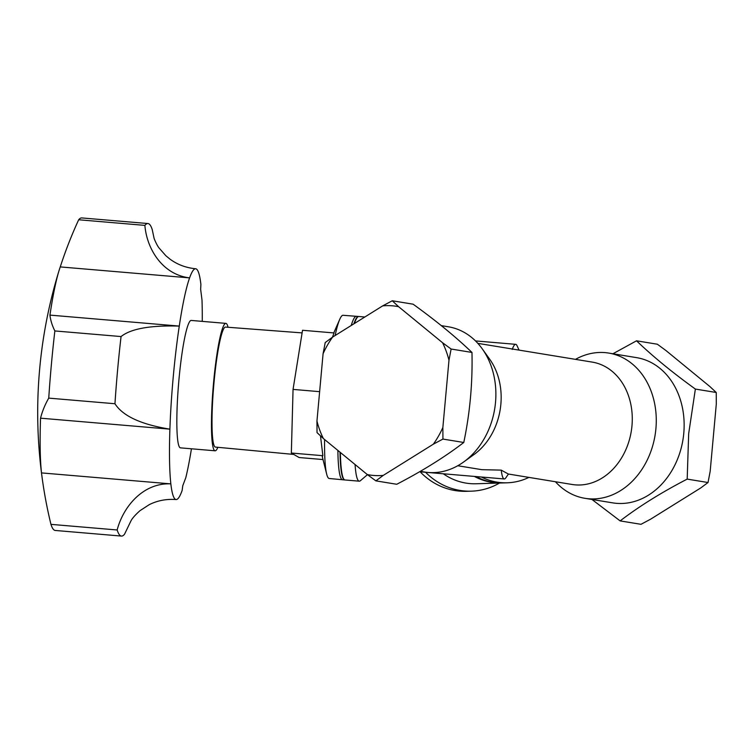 <?xml version="1.0" encoding="UTF-8"?>
<svg xmlns="http://www.w3.org/2000/svg" width="754" height="754" viewBox="0 0 754 754"><rect width="100%" height="100%" fill="white"/><g stroke="black" fill="none" stroke-linecap="round" stroke-linejoin="round"><path stroke-width="1.13" d="M358.508 316.473A82.026 9.359 94.8 0 0 358.499 316.473L356.406 316.294A82.026 9.359 94.8 0 0 351.213 325.492M337.877 450.43A82.026 9.359 94.8 0 0 342.542 479.761L344.635 479.94A82.026 9.359 94.8 0 0 344.644 479.94L344.983 479.978A82.035 9.359 -85.2 0 1 340.365 452.466A82.026 9.359 94.8 0 0 344.993 479.968A82.035 9.359 -85.2 0 0 345.078 479.978M475.981 476.556A62.733 57.474 88.2 0 0 502.956 482.928L507.206 482.796A62.733 57.474 88.2 0 0 528.903 477.395M636.527 340.808L657.375 344.229L665.914 350.506L709.9 386.566L716.234 392.485L716.3 404.04L710.174 471.325L708.034 482.522L700.673 487.989L650.561 519.214L640.994 524.313L620.137 520.901C639.053 506.405 661.399 492.475 687.186 479.11L688.675 433.663L695.376 389.064C672.323 372.419 652.71 356.331 636.527 340.808L612.927 353.758M382.693 305.87L332.589 337.104L325.219 342.561L323.08 353.758L316.953 421.052L317.029 432.608L323.362 438.526L367.339 474.586A85.4 68.501 -80.7 0 0 383.249 475.397L433.352 444.172A85.4 68.501 -80.7 0 0 442.862 427.509L448.979 360.224L451.118 349.027L442.579 342.75L398.602 306.689L392.269 300.771L382.693 305.87A85.4 68.501 -80.7 0 1 398.602 306.689M451.118 349.027L471.976 352.448C455.793 336.925 436.17 320.836 413.117 304.192L392.269 300.771M471.976 352.448C472.664 383.089 469.94 413.107 463.776 442.485L442.928 439.073L442.862 427.509M316.953 421.052A85.4 68.501 -80.7 0 0 323.362 438.526M367.339 474.586L375.878 480.863L383.249 475.397M433.352 444.172L442.928 439.073M448.979 360.224A85.4 68.501 -80.7 0 0 442.579 342.75M332.589 337.104A85.4 68.501 -80.7 0 0 323.08 353.758M463.776 442.485C444.86 456.981 422.513 470.911 396.736 484.275L375.878 480.863M508.413 474.03L505.896 477.744A67.558 7.71 -85.2 0 1 504.256 478.96A67.558 7.71 -85.2 0 1 501.24 470.119L508.337 474.021L572.154 484.483A62.007 49.736 99.3 0 0 631.268 431.335A62.007 49.736 99.3 0 0 592.22 362.099L477.829 343.353M512.22 349.422A67.558 7.71 -85.2 0 1 515.679 344.333A67.558 7.71 -85.2 0 1 517.093 345.803L519.054 350.11M457.772 465.736L481.815 469.676L501.24 470.119M481.372 477.018A62.733 57.474 88.2 0 0 507.206 482.796M441.316 325.634L448.338 326.784A73.59 59.019 99.3 0 1 482.192 348.763L489.629 359.13A62.007 49.736 99.3 0 1 473.993 454.539L463.635 461.995A73.59 59.019 99.3 0 1 424.53 472.023L420.327 471.335M575.49 359.356A73.59 59.019 99.3 0 1 608.723 353.07A73.59 59.019 99.3 0 1 655.905 428.724A73.59 59.019 99.3 0 1 584.925 498.309A73.59 59.019 99.3 0 1 555.425 481.74M608.723 353.07L636.593 357.641A73.59 59.019 99.3 0 1 683.774 433.296A73.59 59.019 99.3 0 1 612.795 502.88L584.925 498.309M482.192 348.763A73.59 59.019 99.3 0 1 463.635 461.995M367.462 474.671L360.365 480.732A82.026 9.359 -85.2 0 1 359.253 481.184A82.026 9.359 -85.2 0 1 355.059 464.511M364.832 317.01L358.866 316.501A82.026 9.359 94.8 0 0 354.371 323.523A82.035 9.359 -85.2 0 1 358.857 316.501A82.035 9.359 -85.2 0 1 358.942 316.51M591.947 499.459L620.137 520.901M716.234 392.485L695.376 389.064M708.034 482.522L687.186 479.11M443.305 473.785A62.733 57.474 88.2 0 0 476.16 483.766L501.683 482.965A62.733 57.474 -91.8 0 1 474.379 476.424M502.315 482.946A62.733 57.474 -91.8 0 1 501.683 482.965M425.586 472.287A69.971 64.099 88.2 0 0 471.373 491.165A69.971 64.099 88.2 0 0 499.525 483.031M420.166 471.825A69.971 64.099 88.2 0 0 466.538 491.316L471.373 491.165M323.014 459.554L299.112 457.527L291.346 453.031L293.052 389.403L302.524 330.28L334.041 332.948L332.457 337.198M319.63 391.665L293.052 389.403M342.335 479.723L329.234 478.498A81.894 9.34 -85.2 0 1 326.661 474.077L322.288 456.66L322.863 455.699L291.346 453.031M322.863 455.699L320.488 435.869M326.661 474.077A81.894 9.34 -85.2 0 1 324.597 439.544M335.125 335.521A81.894 9.34 -85.2 0 1 339.8 319.215A81.894 9.34 -85.2 0 1 343.079 315.295L356.199 316.294M302.1 332.9L225.587 327.085A60.216 6.871 94.8 0 0 213.938 383.286A60.216 6.871 94.8 0 0 215.399 447.084L293.758 454.426M191.441 448.79A115.814 13.214 94.8 0 1 185.804 477.687L182.77 485.727L182.148 490.411A115.814 13.214 94.8 0 1 176.078 499.544C166.445 498.837 157.511 500.533 149.264 504.643L139.914 510.731C135.305 514.888 132.355 518.215 131.045 520.712L124.523 534.237A156.823 17.889 94.8 0 1 121.441 536.075A156.823 17.889 94.8 0 1 117.162 529.977L50.952 524.36A156.823 17.889 94.8 0 0 55.24 530.458L121.441 536.075M50.952 524.36A475.152 451.599 25.4 0 1 43.251 485.529A475.152 451.599 25.4 0 1 41.508 472.909L170.847 483.88C143.448 482.541 123.288 506.339 117.162 529.977M114.957 403.739C122.798 416.029 141.111 424.493 169.895 429.158L40.546 418.178A475.152 185.003 7.6 0 1 48.746 398.121L114.957 403.739A156.823 17.889 94.8 0 1 121.064 336.557L54.863 330.94A156.823 17.889 94.8 0 0 48.746 398.121M54.863 330.94A475.152 137.435 -177.1 0 1 49.934 315.106L179.273 326.086C150.263 325.238 130.866 328.725 121.064 336.557M144.881 225.38C146.757 248.632 162.148 274.531 189.593 277.887L60.254 266.916A475.152 434.285 169.9 0 1 78.68 219.763L144.881 225.38A156.823 17.889 94.8 0 1 147.954 223.542A156.823 17.889 94.8 0 1 152.242 229.64L154.005 237.944C154.155 239.027 157.134 245.719 159.113 248.047L165.861 255.738L169.97 259.122C177.426 264.607 185.984 267.821 195.654 268.754A115.814 13.214 94.8 0 0 189.593 277.887A115.814 13.214 -85.2 0 0 179.273 326.086A115.814 13.214 94.8 0 0 169.895 429.158A115.814 13.214 -85.2 0 0 170.847 483.88A115.814 13.214 94.8 0 0 176.078 499.544M147.954 223.542L81.752 217.925A156.823 17.889 94.8 0 0 78.68 219.763M195.654 268.754A115.814 13.214 94.8 0 1 200.894 284.418L200.649 289.329L201.987 299.894A115.814 13.214 94.8 0 1 202.251 321.374M215.097 450.798L180.46 447.857A63.939 7.295 -85.2 0 1 178.462 444.483A63.939 7.295 -85.2 0 1 179.546 373.466A63.939 7.295 -85.2 0 1 191.271 320.441L225.908 323.381A63.939 7.295 94.8 0 0 214.174 376.406A63.939 7.295 94.8 0 0 213.099 447.414A63.939 7.295 94.8 0 0 215.097 450.798A63.939 7.295 94.8 0 0 217.849 447.311M40.546 418.178A115.814 13.214 94.8 0 0 41.508 472.909M60.254 266.916A115.814 13.214 94.8 0 0 59.085 270.469A115.814 13.214 94.8 0 0 49.934 315.106M228.028 327.274A63.939 7.295 94.8 0 0 225.908 323.381M358.857 316.501L358.499 316.473A82.026 9.359 94.8 0 0 353.909 323.815M339.997 452.174A82.026 9.359 94.8 0 0 344.635 479.94M515.679 344.333L475.501 340.921M504.256 478.96L419.563 471.768M359.253 481.184L344.993 479.968M333.749 332.929L339.8 319.215M59.085 270.469A482.541 482.541 0 0 0 43.251 485.529"/></g></svg>
